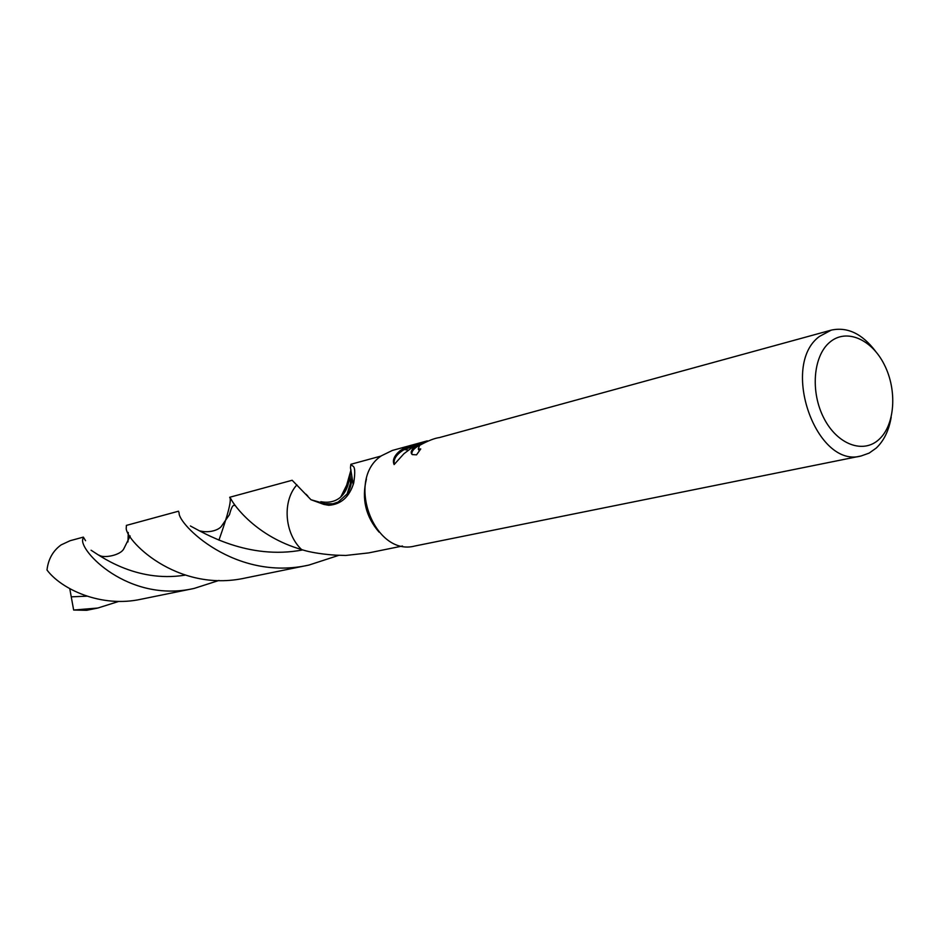 <?xml version="1.0" encoding="UTF-8"?>
<svg xmlns="http://www.w3.org/2000/svg" width="940" height="940" viewBox="0 0 940 940"><rect width="100%" height="100%" fill="white"/><g stroke="black" fill="none" stroke-linecap="round" stroke-linejoin="round"><path stroke-width="1.41" d="M891.191 417.16C888.97 430.391 884 440.684 876.268 448.039L869.148 453.103L861.193 455.947L415.034 545.976C374.285 557.079 345.145 479.435 381.452 455.771L392.332 450.448L414.27 444.432M415.551 445.666L404.282 449.52L408.383 450.166M861.193 455.947C816.32 468.943 779.777 365.437 819.398 336.473L831.289 330.116L439.462 437.558C434.515 438.216 427.888 440.825 419.581 445.384L418.253 448.991L420.744 448.944L416.538 454.831L412.284 454.596C410.216 452.845 411.086 450.201 414.904 446.664L422.354 442.54L411.262 448.192L403.93 453.726L394.13 464.572C392.203 460.306 394.177 455.677 400.076 450.695L403.671 448.439L427.336 440.848L413.788 444.561M831.289 330.116C847.422 326.662 862.168 333.712 875.528 351.255M829.75 342.254C846.164 328.119 871.568 338.999 884.329 364.697C897.324 390.182 895.056 424.81 879.147 439.309C863.425 454.185 837.364 444.679 823.922 418.23C810.233 391.98 813.147 355.99 829.75 342.254M340.832 496.825L346.637 485.24L350.996 469.882M353.193 484.699L350.479 467.768L350.855 464.289L352.664 465.993C355.026 466.698 355.355 472.432 353.663 483.207C349.281 497.072 340.985 504.428 328.777 505.285L323.842 504.416L310.976 499.728L292.164 480.27L229.654 497.284L230.958 498.94C234.037 505.485 256.514 536.564 301.493 549.524L301.576 549.548C313.913 553.813 335.427 555.305 337.965 555.223L345.709 555.458L368.703 552.896L402.461 546.023M419.639 450.295L418.37 449.191M422.753 443.257L422.354 442.54M420.321 444.785C414.176 448.051 411.379 451.224 411.931 454.29M403.671 448.439L404.282 449.52C396.539 454.138 393.214 459.084 394.306 464.337M351.724 475.111C352.124 482.232 350.585 488.518 347.13 493.958L338.13 502.054L332.889 503.793L325.087 503.758L310.976 499.728M301.576 549.548C284.397 533.309 282.141 500.997 296.923 484.829C282.141 500.997 284.397 533.309 301.576 549.548M379.02 532.087C365.695 516.577 361.489 498.893 366.424 479.048M219.008 580.438L194.087 588.44C128.063 603.48 78.326 549.935 82.861 539.019L83.355 537.116L85.575 540.712M194.087 588.44L141.376 599.168C100.909 608.168 61.088 589.028 47 570.004C48.257 559.147 52.981 550.781 61.147 544.883L70.124 540.712L83.355 537.116M218.926 540.171C228.279 513.792 231.863 499.504 229.654 497.284M118.887 601.377L97.866 608.027L73.649 610.036L69.772 588.71M97.866 608.027L86.668 610.307L73.649 610.036M344.674 490.903L346.625 485.275M338.999 555.27L308.966 565.058C234.742 581.86 177.848 523.815 179.117 512.958L178.635 511.607M127.969 541.91L128.275 532.475M178.518 511.207L126.383 525.401L126.324 527.246C123.352 538.221 175.921 593.692 245.81 577.912L308.966 565.058M307.838 496.073L306.064 494.24M322.843 503.217L323.677 504.369M185.027 575.151C135.008 583.188 98.124 554.4 91.062 550.229M302.845 549.912C247.761 560.499 203.005 532.463 190.385 525.977M86.844 596.183L71.37 596.83M350.855 464.289L381.076 456.053M418.253 448.991L418.876 450.096M349.715 474.524C348.317 496.708 335.333 504.463 320.846 501.69M350.056 473.619L350.397 483.348L347.13 493.958M130.178 535.976L123.88 548.643C120.649 555.54 103.048 558.513 99.17 555.164M235.294 505.497L233.602 505.403C232.321 505.932 230.946 509.01 229.489 514.615L221.135 526.694C217.622 530.595 208.422 533.015 200.314 530.994"/></g></svg>
